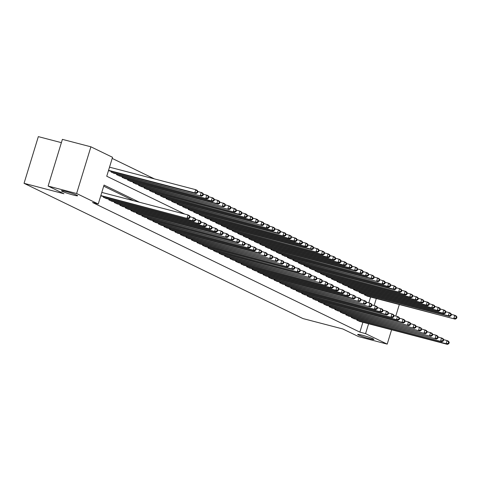 <?xml version="1.0" encoding="UTF-8"?>
<svg xmlns="http://www.w3.org/2000/svg" width="481" height="481" viewBox="0 0 481 481"><rect width="100%" height="100%" fill="white"/><g stroke="black" fill="none" stroke-linecap="round" stroke-linejoin="round"><path stroke-width="0.72" d="M362.259 335.209A8.472 0.679 17 0 1 373.887 339.4A8.472 0.679 17 0 1 369.312 338.63A8.472 0.679 17 0 1 357.684 334.445A8.472 0.679 17 0 1 362.259 335.209M66.011 191.552A8.472 0.679 17 0 1 77.639 195.743A8.472 0.679 17 0 1 73.064 194.973A8.472 0.679 17 0 1 61.436 190.789A8.472 0.679 17 0 1 66.011 191.552M61.388 142.653L38.33 136.628L24.05 183.321L302.94 318.56L342.851 328.986L358.7 336.67L387.205 344.119L365.572 333.628L368.59 323.767M24.05 183.321L63.961 193.753L48.118 186.069L62.392 139.37L90.903 146.813L112.536 157.305L106.746 176.238L184.83 214.099M154.449 178.908L112.199 158.417M357.082 319.528L356.884 320.184L360.251 321.585M351.569 316.853L351.37 317.508L354.737 318.915M346.061 314.183L345.857 314.839L349.224 316.239M340.548 311.508L340.35 312.163L343.717 313.57M335.035 308.832L334.836 309.493L338.203 310.894M329.521 306.163L329.323 306.818L332.69 308.225M324.014 303.487L323.809 304.148L327.182 305.549M318.5 300.817L318.302 301.473L321.669 302.88M312.987 298.142L312.788 298.803L316.155 300.204M307.479 295.472L307.275 296.128L310.648 297.535M301.966 292.797L301.767 293.458L305.134 294.859M296.452 290.127L296.254 290.783L299.621 292.183M290.945 287.452L290.74 288.107L294.107 289.514M285.431 284.782L285.233 285.437L288.6 286.838M279.918 282.106L279.72 282.762L283.087 284.169M274.41 279.437L274.206 280.092L277.573 281.493M268.897 276.761L268.693 277.417L272.066 278.824M263.384 274.092L263.185 274.747L266.552 276.148M257.87 271.416L257.672 272.072L261.039 273.479M252.363 268.747L252.158 269.402L255.531 270.803M246.849 266.071L246.651 266.727L250.018 268.133M241.336 263.402L241.137 264.057L244.504 265.458M235.828 260.726L235.624 261.381L238.991 262.788M230.315 258.056L230.116 258.712L233.483 260.113M224.801 255.381L224.603 256.036L227.97 257.443M219.294 252.711L219.089 253.367L222.456 254.768M213.78 250.036L213.582 250.691L216.949 252.098M208.267 247.366L208.069 248.022L211.436 249.423M202.76 244.691L202.555 245.346L205.922 246.753M197.246 242.015L197.042 242.677L200.415 244.077M191.733 239.346L191.534 240.001L194.901 241.408M186.219 236.67L186.021 237.331L189.388 238.732M180.712 234L180.507 234.656L183.88 236.063M175.198 231.325L175 231.986L178.367 233.387M169.685 228.655L169.486 229.311L172.853 230.718M164.177 225.98L163.973 226.641L167.34 228.042M158.664 223.31L158.465 223.966L161.832 225.373M153.15 220.635L152.952 221.296L156.319 222.697M147.643 217.965L147.439 218.621L150.806 220.021M142.129 215.29L141.931 215.945L145.298 217.352M136.616 212.62L136.418 213.275L139.785 214.676M131.109 209.944L130.904 210.6L134.271 212.007M125.595 207.275L125.391 207.93L128.764 209.331M120.082 204.599L119.883 205.255L123.25 206.662M114.568 201.93L114.37 202.585L117.737 203.986M109.061 199.254L108.856 199.91L112.229 201.317M103.547 196.585L103.349 197.24L106.716 198.641M368.825 302.85L370.604 297.03M108.435 170.719L108.922 170.725M111.267 171.338L111.063 172L114.43 173.4M116.775 174.014L116.576 174.669L119.943 176.076M122.288 176.683L122.09 177.345L125.457 178.746M127.802 179.359L127.597 180.014L130.964 181.421M133.309 182.028L133.111 182.69L136.478 184.091M138.823 184.704L138.624 185.359L141.991 186.766M144.336 187.374L144.132 188.035L147.505 189.436M149.844 190.049L149.645 190.704L153.012 192.111M155.357 192.719L155.159 193.38L158.526 194.781M160.87 195.394L160.666 196.05L164.039 197.457M166.384 198.07L166.179 198.725L169.546 200.126M171.891 200.739L171.693 201.395L175.06 202.802M177.405 203.415L177.206 204.07L180.573 205.471M182.918 206.084L182.714 206.74L186.081 208.147M188.426 208.76L188.227 209.415L191.594 210.816M193.939 211.43L193.741 212.085L197.108 213.492M199.453 214.105L199.248 214.76L202.615 216.161M204.96 216.775L204.762 217.43L208.129 218.837M210.474 219.45L210.275 220.106L213.642 221.507M215.987 222.12L215.783 222.775L219.156 224.182M221.494 224.795L221.296 225.451L224.663 226.852M227.008 227.465L226.81 228.12L230.177 229.527M232.521 230.14L232.317 230.796L235.69 232.197M238.035 232.81L237.83 233.465L241.197 234.872M243.542 235.486L243.344 236.141L246.711 237.542M249.056 238.155L248.857 238.816L252.224 240.217M254.569 240.831L254.365 241.486L257.732 242.893M260.077 243.5L259.878 244.162L263.245 245.563M265.59 246.176L265.392 246.831L268.759 248.238M271.104 248.845L270.899 249.507L274.272 250.908M276.611 251.521L276.413 252.176L279.78 253.583M282.125 254.19L281.926 254.852L285.293 256.253M287.638 256.866L287.434 257.521L290.807 258.928M293.145 259.536L292.947 260.197L296.314 261.598M298.659 262.211L298.46 262.866L301.827 264.273M304.172 264.887L303.974 265.542L307.341 266.943M309.686 267.556L309.481 268.212L312.848 269.619M315.193 270.232L314.995 270.887L318.362 272.288M320.707 272.901L320.508 273.557L323.875 274.964M326.22 275.577L326.016 276.232L329.383 277.633M331.728 278.246L331.529 278.902L334.896 280.309M337.241 280.922L337.043 281.577L340.41 282.978M342.755 283.592L342.55 284.247L345.923 285.654M348.262 286.267L348.064 286.923L351.431 288.323M353.775 288.937L353.577 289.592L356.944 290.999M359.289 291.612L359.085 292.268L362.458 293.669M364.802 294.282L364.598 294.937L367.965 296.344M139.478 202.254L104.046 185.071L98.256 204.004L92.556 202.513L359.872 332.137L362.884 322.276M133.778 200.763L103.71 186.183M100.715 195.965L101.202 195.971M48.118 186.069L76.623 193.512L90.903 146.813M399.308 304.533L395.785 316.059M391.594 329.774L387.205 344.119M359.872 332.137L365.572 333.628M98.256 204.004L76.623 193.512M374.176 305.483L376.304 298.521M100.836 195.569L188.444 218.759L100.751 195.851M101.804 192.412L188.029 214.935L189.406 215.602L190.187 216.739L189.634 216.468L189.249 217.731L189.803 218.001L190.187 216.739M189.249 217.731L187.067 218.091L188.029 214.935L189.634 216.468M188.444 218.759L189.803 218.001M108.472 170.611L196.158 193.518L194.781 192.851L195.749 189.694L109.518 167.172M197.354 191.228L195.749 189.694L197.126 190.362L197.901 191.492L197.354 191.228L196.97 192.49L197.517 192.755L197.901 191.492L202.633 193.031L203.415 194.168L202.862 193.897L202.477 195.16L203.03 195.43L203.415 194.168L208.147 195.707L208.928 196.837L208.375 196.573L207.99 197.835L208.544 198.1L208.928 196.837M196.97 192.49L194.781 192.851L108.556 170.322M197.517 192.755L196.158 193.518M104.311 197.709L192.574 220.761L193.951 221.434L105.688 198.376M190.181 216.733L194.919 218.278L195.701 219.408L195.148 219.144L194.763 220.406L195.31 220.671L195.701 219.408L200.433 220.947L201.208 222.084L200.661 221.813L200.27 223.076L200.824 223.346L201.208 222.084L205.94 223.623L206.722 224.753L206.169 224.489L205.784 225.751L206.337 226.016L206.722 224.753L211.454 226.292L212.235 227.429L211.682 227.158L211.297 228.421L211.844 228.691L212.235 227.429L215.584 228.301L216.967 228.968L217.743 230.098L217.196 229.834L216.805 231.096L217.358 231.361L217.743 230.098L221.098 230.97L222.475 231.638L223.256 232.774L222.703 232.503L222.318 233.766L222.871 234.037L223.256 232.774L226.611 233.646L227.988 234.313L228.77 235.443L228.216 235.179L227.832 236.442L228.379 236.706L228.77 235.443L232.125 236.315L233.501 236.983L234.277 238.119L233.73 237.848L233.345 239.111L233.892 239.382L234.277 238.119L239.009 239.658L239.791 240.789L239.237 240.524L238.853 241.787L239.406 242.051L239.791 240.789M194.763 220.406L192.574 220.761L193.542 217.61L195.148 219.144M193.951 221.434L195.31 220.671M109.824 200.379L198.088 223.437L199.465 224.104L111.201 201.046M200.27 223.076L198.088 223.437L199.05 220.28L200.661 221.813M199.465 224.104L200.824 223.346M115.332 203.054L203.601 226.106L204.978 226.779L116.715 203.722M205.784 225.751L203.601 226.106L204.563 222.956L206.169 224.489M204.978 226.779L206.337 226.016M120.845 205.724L209.109 228.782L210.486 229.449L122.222 206.391M211.297 228.421L209.109 228.782L210.077 225.625L211.682 227.158M210.486 229.449L211.844 228.691M113.408 173.13L201.671 196.188L112.031 172.463M202.477 195.16L200.294 195.52L201.256 192.364L202.862 193.897M203.03 195.43L201.671 196.188M118.915 175.805L207.185 198.863L117.538 175.138M207.99 197.835L205.802 198.196L206.77 195.039L208.375 196.573M208.544 198.1L207.185 198.863M124.429 178.475L212.692 201.533L211.315 200.866L212.283 197.709L208.922 196.831M213.889 199.248L212.283 197.709L213.66 198.376L214.436 199.513L213.889 199.248L213.504 200.505L214.051 200.775L214.436 199.513M213.504 200.505L211.315 200.866L123.052 177.808M214.051 200.775L212.692 201.533M129.942 181.151L218.206 204.209L216.829 203.541L217.791 200.385L214.436 199.507M219.396 201.918L217.791 200.385L219.168 201.052L219.949 202.182L219.396 201.918L219.011 203.18L219.564 203.445L219.949 202.182L224.681 203.728L225.463 204.858L224.91 204.593L224.525 205.85L225.078 206.121L225.463 204.858L230.195 206.397L230.976 207.533L230.423 207.263L230.038 208.526L230.585 208.79L230.976 207.533L235.708 209.073L236.484 210.203L235.937 209.938L235.546 211.201L236.099 211.466L236.484 210.203L239.839 211.075L241.215 211.742L241.997 212.879L241.444 212.608L241.059 213.871L241.612 214.135L241.997 212.879L245.352 213.744L246.729 214.418L247.511 215.548L246.957 215.284L246.573 216.546L247.12 216.811L247.511 215.548L250.86 216.42L252.242 217.087L253.018 218.224L252.471 217.953L252.08 219.216L252.633 219.486L253.018 218.224L256.373 219.089L257.75 219.763L258.531 220.893L257.978 220.629L257.594 221.891L258.147 222.156L258.531 220.893L261.886 221.765L263.263 222.432L264.045 223.569L263.492 223.298L263.107 224.561L263.66 224.831L264.045 223.569L268.777 225.108L269.552 226.238L269.005 225.974L268.62 227.236L269.168 227.501L269.552 226.238M219.011 203.18L216.829 203.541L128.565 180.483M219.564 203.445L218.206 204.209M126.359 208.399L214.622 231.451L215.999 232.125L127.736 209.067M216.805 231.096L214.622 231.451L215.584 228.301L217.196 229.834M215.999 232.125L217.358 231.361M135.456 183.826L223.719 206.878L134.073 183.153M224.525 205.85L222.342 206.211L223.304 203.054L224.91 204.593M225.078 206.121L223.719 206.878M131.872 211.069L220.136 234.127L221.513 234.794L133.249 211.736M222.318 233.766L220.136 234.127L221.098 230.97L222.703 232.503M221.513 234.794L222.871 234.037M140.963 186.496L229.227 209.554L139.586 185.828M230.038 208.526L227.85 208.886L228.818 205.73L230.423 207.263M230.585 208.79L229.227 209.554M137.38 213.744L227.026 237.47L138.756 214.412M227.832 236.442L225.643 236.802L226.611 233.646L228.216 235.179M227.026 237.47L228.379 236.706M146.477 189.171L234.74 212.223L145.1 188.498M235.546 211.201L233.363 211.556L234.325 208.399L235.937 209.938M236.099 211.466L234.74 212.223M142.893 216.414L232.533 240.139L144.27 217.081M233.345 239.111L231.157 239.472L232.125 236.315L233.73 237.848M232.533 240.139L233.892 239.382M151.99 191.841L240.253 214.899L238.877 214.231L150.607 191.173M241.059 213.871L238.877 214.231L239.839 211.075L241.444 212.608M241.612 214.135L240.253 214.899M148.407 219.089L236.67 242.147L238.047 242.815L149.783 219.757M238.853 241.787L236.67 242.147L237.632 238.991L239.237 240.524M238.047 242.815L239.406 242.051M157.497 194.516L245.761 217.568L156.121 193.843M246.573 216.546L244.384 216.901L245.352 213.744L246.957 215.284M247.12 216.811L245.761 217.568M153.914 221.759L243.56 245.484L155.291 222.426M239.785 240.783L244.522 242.328L245.304 243.464L244.751 243.194L244.366 244.456L244.919 244.727L245.304 243.464M244.366 244.456L242.177 244.817L243.145 241.66L244.751 243.194M243.56 245.484L244.919 244.727M163.011 197.186L251.274 220.244L249.898 219.576L161.634 196.519M252.08 219.216L249.898 219.576L250.86 216.42L252.471 217.953M252.633 219.486L251.274 220.244M159.427 224.435L249.068 248.16L160.804 225.102M245.298 243.458L250.036 245.003L250.811 246.134L250.264 245.869L249.88 247.132L250.427 247.396L250.811 246.134L255.543 247.673L256.325 248.809L255.772 248.545L255.387 249.801L255.94 250.072L256.325 248.809L261.057 250.348L261.838 251.479L261.285 251.214L260.9 252.477L261.454 252.741L261.838 251.479L266.57 253.018L267.352 254.154L266.799 253.89L266.414 255.146L266.961 255.417L267.352 254.154L272.084 255.694L272.859 256.83L272.312 256.559L271.921 257.822L272.474 258.087L272.859 256.83L277.591 258.369L278.373 259.5L277.82 259.235L277.435 260.498L277.988 260.762L278.373 259.5L283.105 261.039L283.886 262.175L283.333 261.904L282.948 263.167L283.495 263.432L283.886 262.175L288.618 263.714L289.394 264.845L288.847 264.58L288.456 265.843L289.009 266.107L289.394 264.845L292.749 265.716L294.125 266.384L294.907 267.52L294.354 267.25L293.969 268.512L294.522 268.783L294.907 267.52L298.262 268.386L299.639 269.059L300.421 270.19L299.867 269.925L299.483 271.188L300.036 271.452L300.421 270.19M249.88 247.132L247.691 247.493L248.659 244.336L250.264 245.869M249.068 248.16L250.427 247.396M168.524 199.862L256.788 222.913L255.411 222.246L167.147 199.194M257.594 221.891L255.411 222.246L256.373 219.089L257.978 220.629M258.147 222.156L256.788 222.913M164.941 227.104L253.204 250.162L254.581 250.829L166.318 227.772M255.387 249.801L253.204 250.162L254.166 247.006L255.772 248.545M254.581 250.829L255.94 250.072M174.032 202.531L262.301 225.589L172.655 201.864M263.107 224.561L260.918 224.922L261.886 221.765L263.492 223.298M263.66 224.831L262.301 225.589M170.448 229.78L258.718 252.838L260.095 253.505L171.831 230.447M260.9 252.477L258.718 252.838L259.68 249.681L261.285 251.214M260.095 253.505L261.454 252.741M179.545 205.207L267.809 228.259L178.168 204.539M268.62 227.236L266.432 227.591L267.4 224.441L269.005 225.974M269.168 227.501L267.809 228.259M175.962 232.449L265.602 256.175L177.339 233.123M266.414 255.146L264.225 255.507L265.193 252.351L266.799 253.89M265.602 256.175L266.961 255.417M185.059 207.876L273.322 230.934L271.945 230.267L272.907 227.11L269.552 226.232M274.513 228.643L272.907 227.11L274.284 227.778L275.066 228.914L274.513 228.643L274.128 229.906L274.681 230.177L275.066 228.914M274.128 229.906L271.945 230.267L183.682 207.209M274.681 230.177L273.322 230.934M181.475 235.125L271.116 258.85L182.852 235.792M271.921 257.822L269.739 258.183L270.701 255.026L272.312 256.559M271.116 258.85L272.474 258.087M190.572 210.552L278.836 233.604L277.453 232.936L278.421 229.786L275.06 228.908M280.026 231.319L278.421 229.786L279.798 230.453L280.579 231.583L280.026 231.319L279.641 232.582L280.195 232.846L280.579 231.583L285.311 233.123L286.087 234.259L285.54 233.988L285.155 235.251L285.702 235.522L286.087 234.259L290.819 235.798L291.6 236.929L291.053 236.664L290.662 237.927L291.215 238.191L291.6 236.929L296.332 238.468L297.114 239.604L296.561 239.334L296.176 240.596L296.729 240.867L297.114 239.604L301.846 241.143L302.627 242.274L302.074 242.009L301.689 243.272L302.236 243.536L302.627 242.274M279.641 232.582L277.453 232.936L189.189 209.884M280.195 232.846L278.836 233.604M186.983 237.794L276.629 261.52L188.366 238.468M277.435 260.498L275.252 260.852L276.214 257.696L277.82 259.235M276.629 261.52L277.988 260.762M196.08 213.221L284.343 236.279L194.703 212.554M285.155 235.251L282.966 235.612L283.934 232.455L285.54 233.988M285.702 235.522L284.343 236.279M192.496 240.47L282.137 264.195L193.873 241.137M282.948 263.167L280.76 263.528L281.728 260.371L283.333 261.904M282.137 264.195L283.495 263.432M201.593 215.897L289.857 238.955L288.48 238.281L200.216 215.229M290.662 237.927L288.48 238.281L289.442 235.131L291.053 236.664M291.215 238.191L289.857 238.955M198.01 243.139L287.65 266.865L199.387 243.813M288.456 265.843L286.273 266.197L287.235 263.041L288.847 264.58M287.65 266.865L289.009 266.107M207.107 218.566L295.37 241.624L293.993 240.957L205.724 217.899M296.176 240.596L293.993 240.957L294.955 237.8L296.561 239.334M296.729 240.867L295.37 241.624M203.523 245.815L291.787 268.873L293.163 269.54L204.9 246.482M293.969 268.512L291.787 268.873L292.749 265.716L294.354 267.25M293.163 269.54L294.522 268.783M212.614 221.242L300.878 244.3L299.501 243.626L211.237 220.575M301.689 243.272L299.501 243.626L300.469 240.476L302.074 242.009M302.236 243.536L300.878 244.3M209.031 248.485L298.677 272.21L210.407 249.158M299.483 271.188L297.294 271.543L298.262 268.386L299.867 269.925M298.677 272.21L300.036 271.452M218.127 223.912L306.391 246.969L305.014 246.302L305.976 243.145L302.621 242.268M307.587 244.679L305.976 243.145L307.359 243.813L308.135 244.949L307.587 244.679L307.197 245.941L307.75 246.212L308.135 244.949L311.49 245.821L312.866 246.488L313.648 247.619L313.095 247.354L312.71 248.617L313.263 248.881L313.648 247.619L318.38 249.158L319.162 250.294L318.608 250.024L318.224 251.286L318.771 251.557L319.162 250.294M307.197 245.941L305.014 246.302L216.751 223.244M307.75 246.212L306.391 246.969M214.544 251.16L302.808 274.218L304.184 274.885L215.921 251.828M300.415 270.184L305.152 271.729L305.928 272.865L305.381 272.595L304.996 273.857L305.543 274.128L305.928 272.865M304.996 273.857L302.808 274.218L303.776 271.062L305.381 272.595M304.184 274.885L305.543 274.128M223.641 226.587L311.904 249.645L310.528 248.972L222.264 225.92M312.71 248.617L310.528 248.972L311.49 245.821L313.095 247.354M313.263 248.881L311.904 249.645M220.057 253.836L309.698 277.555L221.434 254.503M305.928 272.859L310.66 274.404L311.441 275.535L310.888 275.27L310.504 276.533L311.057 276.797L311.441 275.535L314.796 276.407L316.173 277.074L316.955 278.21L316.402 277.94L316.017 279.202L316.57 279.473L316.955 278.21L320.31 279.082L321.687 279.75L322.462 280.88L321.915 280.615L321.53 281.878L322.078 282.143L322.462 280.88L325.817 281.752L327.194 282.419L327.976 283.556L327.429 283.285L327.038 284.548L327.591 284.818L327.976 283.556L331.331 284.427L332.708 285.095L333.489 286.225L332.936 285.961L332.551 287.223L333.105 287.488L333.489 286.225L338.221 287.764L339.003 288.901L338.45 288.63L338.065 289.893L338.612 290.163L339.003 288.901M310.504 276.533L308.321 276.888L309.283 273.737L310.888 275.27M309.698 277.555L311.057 276.797M229.148 229.257L317.418 252.315L227.772 228.589M318.224 251.286L316.035 251.647L317.003 248.491L318.608 250.024M318.771 251.557L317.418 252.315M225.565 256.505L315.211 280.231L226.948 257.173M316.017 279.202L313.828 279.563L314.796 276.407L316.402 277.94M315.211 280.231L316.57 279.473M234.662 231.932L322.925 254.99L321.548 254.323L322.51 251.166L319.156 250.288M324.122 252.699L322.51 251.166L323.893 251.834L324.669 252.964L324.122 252.699L323.731 253.962L324.284 254.227L324.669 252.964M323.731 253.962L321.548 254.323L233.285 231.265M324.284 254.227L322.925 254.99M231.078 259.181L320.719 282.9L232.455 259.848M321.53 281.878L319.342 282.233L320.31 279.082L321.915 280.615M320.719 282.9L322.078 282.143M240.175 234.602L328.439 257.66L327.062 256.992L328.024 253.836L324.669 252.958M329.629 255.369L328.024 253.836L329.401 254.503L330.182 255.639L329.629 255.369L329.244 256.632L329.798 256.902L330.182 255.639M329.244 256.632L327.062 256.992L238.798 233.934M329.798 256.902L328.439 257.66M236.592 261.85L326.232 285.576L237.969 262.518M327.038 284.548L324.855 284.908L325.817 281.752L327.429 283.285M326.232 285.576L327.591 284.818M242.099 264.526L330.369 287.578L331.746 288.251L243.482 265.193M332.551 287.223L330.369 287.578L331.331 284.427L332.936 285.961M331.746 288.251L333.105 287.488M247.613 267.195L335.876 290.253L337.253 290.921L248.99 267.863M338.065 289.893L335.876 290.253L336.844 287.097L338.45 288.63M337.253 290.921L338.612 290.163M245.683 237.277L333.952 260.335L332.569 259.668L333.537 256.511L330.176 255.633M335.143 258.044L333.537 256.511L334.914 257.179L335.696 258.309L335.143 258.044L334.758 259.307L335.311 259.572L335.696 258.309M334.758 259.307L332.569 259.668L244.306 236.61M335.311 259.572L333.952 260.335M251.196 239.947L339.46 263.005L338.083 262.337L339.051 259.181L335.69 258.303M340.656 260.714L339.051 259.181L340.428 259.848L341.203 260.985L340.656 260.714L340.271 261.977L340.819 262.247L341.203 260.985L344.558 261.856L345.935 262.524L346.717 263.654L346.164 263.39L345.779 264.652L346.332 264.917L346.717 263.654L350.072 264.526L351.449 265.193L352.23 266.33L351.677 266.065L351.292 267.322L351.845 267.592L352.23 266.33M340.271 261.977L338.083 262.337L249.819 239.279M340.819 262.247L339.46 263.005M256.71 242.622L344.973 265.68L343.596 265.013L255.333 241.955M345.779 264.652L343.596 265.013L344.558 261.856L346.164 263.39M346.332 264.917L344.973 265.68M253.126 269.871L341.39 292.923L342.767 293.596L254.503 270.538M338.997 288.895L343.735 290.44L344.51 291.57L343.963 291.306L343.572 292.568L344.125 292.833L344.51 291.57L347.865 292.442L349.242 293.109L350.024 294.246L349.471 293.975L349.086 295.238L349.639 295.508L350.024 294.246L354.756 295.785L355.537 296.915L354.984 296.651L354.599 297.913L355.146 298.178L355.537 296.915M343.572 292.568L341.39 292.923L342.352 289.772L343.963 291.306M342.767 293.596L344.125 292.833M262.223 245.292L350.487 268.35L349.11 267.683L260.84 244.625M351.292 267.322L349.11 267.683L350.072 264.526L351.677 266.065M351.845 267.592L350.487 268.35M258.64 272.541L346.903 295.599L348.28 296.266L260.017 273.208M349.086 295.238L346.903 295.599L347.865 292.442L349.471 293.975M348.28 296.266L349.639 295.508M267.731 247.968L355.994 271.025L354.617 270.358L355.585 267.202L352.224 266.324M357.191 268.735L355.585 267.202L356.962 267.869L357.744 268.999L357.191 268.735L356.806 269.997L357.353 270.262L357.744 268.999L361.093 269.871L362.476 270.538L363.251 271.675L362.704 271.41L362.313 272.667L362.866 272.937L363.251 271.675L366.606 272.547L367.983 273.214L368.765 274.35L368.212 274.08L367.827 275.342L368.38 275.607L368.765 274.35M356.806 269.997L354.617 270.358L266.354 247.3M357.353 270.262L355.994 271.025M264.147 275.216L352.411 298.268L353.794 298.941L265.524 275.884M354.599 297.913L352.411 298.268L353.379 295.118L354.984 296.651M353.794 298.941L355.146 298.178M273.244 250.643L361.508 273.695L271.867 249.97M362.313 272.667L360.131 273.028L361.093 269.871L362.704 271.41M362.866 272.937L361.508 273.695M269.661 277.886L359.301 301.611L271.037 278.553M355.531 296.909L360.269 298.454L361.045 299.591L360.497 299.32L360.107 300.583L360.66 300.853L361.045 299.591M360.107 300.583L357.924 300.944L358.886 297.787L360.497 299.32M359.301 301.611L360.66 300.853M278.758 253.313L367.021 276.371L365.644 275.703L277.375 252.645M367.827 275.342L365.644 275.703L366.606 272.547L368.212 274.08M368.38 275.607L367.021 276.371M275.174 280.561L364.814 304.287L276.551 281.229M361.045 299.585L365.776 301.13L366.558 302.26L366.005 301.996L365.62 303.258L366.173 303.523L366.558 302.26L369.913 303.132L371.29 303.8L372.072 304.936L371.518 304.665L371.134 305.928L371.687 306.199L372.072 304.936M365.62 303.258L363.438 303.619L364.4 300.463L366.005 301.996M364.814 304.287L366.173 303.523M284.265 255.988L372.528 279.04L371.152 278.373L372.12 275.216L368.759 274.344M373.725 276.755L372.12 275.216L373.496 275.89L374.278 277.02L373.725 276.755L373.34 278.018L373.887 278.283L374.278 277.02L379.01 278.559L379.786 279.695L379.238 279.425L378.848 280.688L379.401 280.952L379.786 279.695L384.517 281.235L385.299 282.365L384.746 282.1L384.361 283.363L384.914 283.628L385.299 282.365M373.34 278.018L371.152 278.373L282.888 255.315M373.887 278.283L372.528 279.04M280.682 283.231L370.328 306.956L282.058 283.898M371.134 305.928L368.945 306.289L369.913 303.132L371.518 304.665M370.328 306.956L371.687 306.199M289.778 258.658L378.042 281.716L288.402 257.99M378.848 280.688L376.665 281.048L377.627 277.892L379.238 279.425M379.401 280.952L378.042 281.716M286.195 285.906L375.835 309.632L287.572 286.574M372.066 304.93L376.803 306.475L377.579 307.606L377.032 307.341L376.647 308.604L377.194 308.868L377.579 307.606L382.311 309.145L383.092 310.281L382.539 310.011L382.154 311.273L382.708 311.544L383.092 310.281L386.447 311.153L387.824 311.82L388.606 312.951L388.053 312.686L387.668 313.949L388.221 314.213L388.606 312.951M376.647 308.604L374.458 308.964L375.427 305.808L377.032 307.341M375.835 309.632L377.194 308.868M295.292 261.333L383.555 284.385L293.915 260.66M384.361 283.363L382.179 283.718L383.141 280.561L384.746 282.1M384.914 283.628L383.555 284.385M291.708 288.576L379.972 311.634L381.349 312.301L293.085 289.243M382.154 311.273L379.972 311.634L380.934 308.477L382.539 310.011M381.349 312.301L382.708 311.544M300.799 264.003L389.069 287.061L387.686 286.393L388.654 283.237L385.293 282.359M390.259 284.77L388.654 283.237L390.031 283.904L390.812 285.041L390.259 284.77L389.875 286.033L390.422 286.303L390.812 285.041M389.875 286.033L387.686 286.393L299.422 263.335M390.422 286.303L389.069 287.061M297.216 291.252L385.485 314.309L386.862 314.977L298.599 291.919M387.668 313.949L385.485 314.309L386.447 311.153L388.053 312.686M386.862 314.977L388.221 314.213M306.313 266.678L394.576 289.73L393.199 289.063L394.167 285.906L390.806 285.035M395.773 287.446L394.167 285.906L395.544 286.58L396.32 287.71L395.773 287.446L395.388 288.708L395.935 288.973L396.32 287.71L401.052 289.249L401.833 290.386L401.28 290.115L400.895 291.378L401.449 291.648L401.833 290.386M395.388 288.708L393.199 289.063L304.936 266.005M395.935 288.973L394.576 289.73M302.729 293.921L392.37 317.646L304.106 294.588M388.6 312.945L393.338 314.49L394.119 315.626L393.566 315.362L393.181 316.618L393.729 316.889L394.119 315.626L397.468 316.498L398.851 317.165L399.627 318.296L399.08 318.031L398.689 319.294L399.242 319.558L399.627 318.296L402.982 319.168L404.359 319.835L405.14 320.971L404.587 320.707L404.202 321.963L404.755 322.234L405.14 320.971M393.181 316.618L390.993 316.979L391.961 313.822L393.566 315.362M392.37 317.646L393.729 316.889M311.826 269.348L400.09 292.406L310.449 268.681M400.895 291.378L398.713 291.739L399.675 288.582L401.28 290.115M401.449 291.648L400.09 292.406M308.243 296.597L396.506 319.655L397.883 320.322L309.62 297.264M398.689 319.294L396.506 319.655L397.468 316.498L399.08 318.031M397.883 320.322L399.242 319.558M317.334 272.024L405.603 295.075L404.22 294.408L405.188 291.258L401.827 290.38M406.794 292.791L405.188 291.258L406.565 291.925L407.347 293.055L406.794 292.791L406.409 294.053L406.962 294.318L407.347 293.055L412.079 294.594L412.854 295.731L412.307 295.46L411.922 296.723L412.47 296.993L412.854 295.731L417.586 297.27L418.368 298.4L417.815 298.136L417.43 299.398L417.983 299.663L418.368 298.4M406.409 294.053L404.22 294.408L315.957 271.356M406.962 294.318L405.603 295.075M313.75 299.266L402.02 322.324L403.397 322.991L315.133 299.934M404.202 321.963L402.02 322.324L402.982 319.168L404.587 320.707M403.397 322.991L404.755 322.234M322.847 274.693L411.111 297.751L409.734 297.084L321.47 274.026M411.922 296.723L409.734 297.084L410.702 293.927L412.307 295.46M412.47 296.993L411.111 297.751M319.264 301.942L408.904 325.667L320.641 302.609M405.134 320.965L409.872 322.51L410.654 323.647L410.101 323.376L409.716 324.639L410.263 324.903L410.654 323.647M409.716 324.639L407.527 325L408.495 321.843L410.101 323.376M408.904 325.667L410.263 324.903M328.361 277.369L416.624 300.421L415.247 299.753L326.984 276.701M417.43 299.398L415.247 299.753L416.209 296.603L417.815 298.136M417.983 299.663L416.624 300.421M324.777 304.611L414.418 328.337L326.154 305.285M410.648 323.635L415.386 325.186L416.161 326.316L415.614 326.052L415.223 327.308L415.776 327.579L416.161 326.316M415.223 327.308L413.041 327.669L414.003 324.513L415.614 326.052M414.418 328.337L415.776 327.579M333.874 280.038L422.138 303.096L420.761 302.429L421.723 299.272L418.362 298.394M423.328 300.805L421.723 299.272L423.1 299.94L423.881 301.076L423.328 300.805L422.943 302.068L423.496 302.339L423.881 301.076L428.613 302.615L429.395 303.745L428.842 303.481L428.457 304.744L429.004 305.008L429.395 303.745L434.127 305.285L434.902 306.421L434.355 306.15L433.964 307.413L434.517 307.684L434.902 306.421L439.634 307.96L440.416 309.091L439.862 308.826L439.478 310.089L440.031 310.353L440.416 309.091M422.943 302.068L420.761 302.429L332.491 279.371M423.496 302.339L422.138 303.096M330.291 307.287L419.931 331.012L331.668 307.954M416.161 326.31L420.893 327.856L421.675 328.992L421.122 328.721L420.737 329.984L421.29 330.249L421.675 328.992M420.737 329.984L418.554 330.345L419.516 327.188L421.122 328.721M419.931 331.012L421.29 330.249M339.382 282.714L427.645 305.772L426.268 305.098L338.005 282.046M428.457 304.744L426.268 305.098L427.236 301.948L428.842 303.481M429.004 305.008L427.645 305.772M335.798 309.956L425.445 333.682L337.175 310.63M421.669 328.986L426.406 330.531L427.188 331.662L426.635 331.397L426.25 332.66L426.797 332.924L427.188 331.662L431.92 333.201L432.696 334.337L432.148 334.067L431.764 335.329L432.311 335.6L432.696 334.337L436.051 335.203L437.427 335.876L438.209 337.007L437.656 336.742L437.271 338.005L437.824 338.269L438.209 337.007M426.25 332.66L424.062 333.014L425.03 329.858L426.635 331.397M425.445 333.682L426.797 332.924M344.895 285.383L433.159 308.441L431.782 307.774L343.518 284.716M433.964 307.413L431.782 307.774L432.744 304.617L434.355 306.15M434.517 307.684L433.159 308.441M341.312 312.632L430.952 336.357L342.688 313.299M431.764 335.329L429.575 335.69L430.543 332.533L432.148 334.067M430.952 336.357L432.311 335.6M350.408 288.059L438.672 311.117L437.295 310.443L349.026 287.391M439.478 310.089L437.295 310.443L438.257 307.293L439.862 308.826M440.031 310.353L438.672 311.117M346.825 315.302L436.465 339.027L348.202 315.975M437.271 338.005L435.089 338.359L436.051 335.203L437.656 336.742M436.465 339.027L437.824 338.269M355.916 290.728L444.179 313.786L442.803 313.119L443.771 309.962L440.41 309.085M445.376 311.496L443.771 309.962L445.147 310.63L445.929 311.766L445.376 311.496L444.991 312.758L445.538 313.029L445.929 311.766M444.991 312.758L442.803 313.119L354.539 290.061M445.538 313.029L444.179 313.786M352.332 317.977L441.979 341.702L353.709 318.644M438.203 337.001L442.941 338.546L443.722 339.682L443.169 339.412L442.785 340.674L443.338 340.945L443.722 339.682L447.077 340.554L448.454 341.221L449.23 342.352L448.683 342.087L448.298 343.35L448.845 343.614L449.23 342.352M442.785 340.674L440.596 341.035L441.564 337.878L443.169 339.412M441.979 341.702L443.338 340.945M361.429 293.404L449.693 316.462L448.316 315.789L449.278 312.638L445.923 311.76M450.889 314.171L449.278 312.638L450.661 313.305L451.437 314.436L450.889 314.171L450.499 315.434L451.052 315.698L451.437 314.436L454.792 315.308L456.168 315.975L456.95 317.111L456.397 316.841L456.012 318.103L456.565 318.374L456.95 317.111M450.499 315.434L448.316 315.789L360.053 292.737M451.052 315.698L449.693 316.462M357.846 320.653L446.109 343.705L447.486 344.372L359.223 321.32M448.298 343.35L446.109 343.705L447.077 340.554L448.683 342.087M447.486 344.372L448.845 343.614M366.943 296.074L455.206 319.131L365.566 295.406M456.012 318.103L453.83 318.464L454.792 315.308L456.397 316.841M456.565 318.374L455.206 319.131M103.451 197.288L103.662 196.615M108.965 199.964L109.175 199.284M114.478 202.633L114.682 201.96M119.985 205.309L120.196 204.629M111.376 171.368L111.171 172.048M116.889 174.044L116.685 174.723M122.402 176.713L122.192 177.393M127.916 179.389L127.705 180.068M125.499 207.984L125.709 207.305M133.423 182.058L133.219 182.738M131.012 210.654L131.217 209.975M138.937 184.734L138.726 185.413M136.526 213.33L136.73 212.65M144.45 187.404L144.24 188.083M142.033 215.999L142.244 215.32M149.958 190.079L149.753 190.759M147.547 218.675L147.751 217.995M155.471 192.749L155.261 193.428M153.06 221.344L153.265 220.665M160.985 195.424L160.774 196.104M158.568 224.02L158.778 223.34M166.492 198.094L166.288 198.773M164.081 226.689L164.292 226.01M172.006 200.769L171.801 201.449M169.595 229.365L169.799 228.685M177.519 203.439L177.309 204.118M175.102 232.034L175.312 231.355M183.027 206.115L182.822 206.794M180.615 234.71L180.826 234.031M188.54 208.79L188.336 209.463M186.129 237.38L186.333 236.7M194.053 211.46L193.843 212.139M191.636 240.055L191.847 239.376M199.567 214.135L199.356 214.809M197.15 242.725L197.36 242.045M205.074 216.805L204.87 217.484M202.663 245.4L202.868 244.721M210.588 219.48L210.377 220.154M208.177 248.07L208.381 247.39M216.101 222.15L215.891 222.829M213.684 250.745L213.895 250.066M221.609 224.825L221.404 225.505M219.198 253.415L219.402 252.735M227.122 227.495L226.918 228.174M224.711 256.09L224.916 255.411M232.636 230.171L232.425 230.85M230.219 258.76L230.429 258.087M238.143 232.84L237.939 233.519M235.732 261.436L235.943 260.756M241.246 264.105L241.45 263.432M246.753 266.781L246.963 266.101M243.657 235.516L243.452 236.195M249.17 238.185L248.96 238.865M254.677 240.861L254.473 241.54M252.266 269.45L252.477 268.777M260.191 243.53L259.987 244.21M257.78 272.126L257.984 271.446M265.704 246.206L265.494 246.885M263.293 274.795L263.498 274.122M271.218 248.875L271.007 249.555M268.801 277.471L269.011 276.791M276.725 251.551L276.521 252.23M274.314 280.146L274.519 279.467M282.239 254.221L282.028 254.9M279.828 282.816L280.032 282.137M287.752 256.896L287.542 257.575M285.335 285.492L285.546 284.812M293.26 259.566L293.055 260.245M290.849 288.161L291.053 287.482M298.773 262.241L298.569 262.921M296.362 290.837L296.567 290.157M304.287 264.911L304.076 265.59M301.87 293.506L302.08 292.827M309.794 267.586L309.59 268.266M307.383 296.182L307.593 295.502M315.308 270.256L315.103 270.935M312.897 298.851L313.101 298.172M320.821 272.931L320.611 273.611M318.404 301.527L318.614 300.847M326.334 275.607L326.124 276.28M323.917 304.196L324.128 303.517M331.842 278.277L331.637 278.956M329.431 306.872L329.635 306.193M337.355 280.952L337.145 281.625M334.944 309.542L335.149 308.862M342.869 283.622L342.658 284.301M340.452 312.217L340.662 311.538M348.376 286.297L348.172 286.971M345.965 314.887L346.17 314.207M353.89 288.967L353.679 289.646M351.479 317.562L351.683 316.883M359.403 291.642L359.193 292.316M356.986 320.232L357.197 319.552M364.911 294.312L364.706 294.991"/></g></svg>
